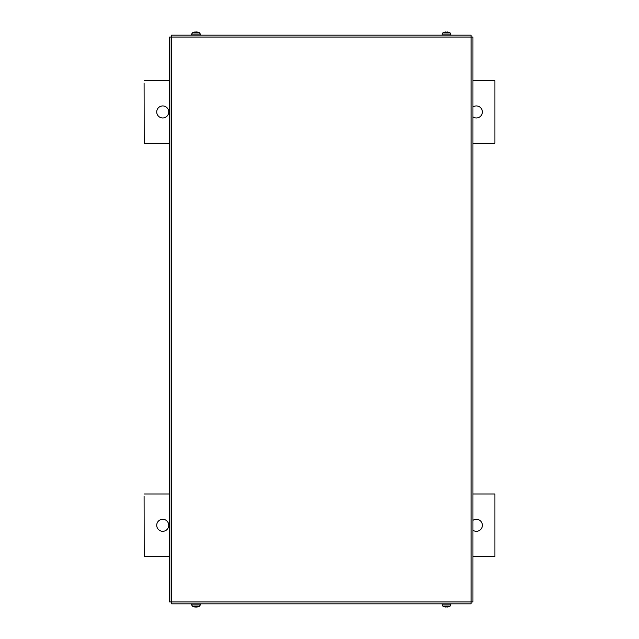 <?xml version="1.0" encoding="UTF-8"?>
<svg xmlns="http://www.w3.org/2000/svg" width="639" height="639" viewBox="0 0 639 639"><rect width="100%" height="100%" fill="white"/><g stroke="black" fill="none" stroke-linecap="round" stroke-linejoin="round"><path stroke-width="0.96" d="M144.095 83.142L144.198 143.264L144.095 83.142M476.367 105.938A6.015 6.015 -90 0 1 482.373 111.953A6.015 6.015 -90 0 1 476.367 117.967A6.015 6.015 90 0 0 482.381 111.953A6.015 6.015 90 0 0 472.94 107.009M162.729 105.938A6.015 6.015 -90 0 1 168.736 111.953A6.015 6.015 -90 0 1 162.729 117.967A6.015 6.015 90 0 0 168.744 111.953A6.015 6.015 90 0 0 162.729 105.938A6.015 6.015 90 0 0 156.723 111.953A6.015 6.015 90 0 0 162.729 117.967M472.94 116.889A6.015 6.015 90 0 0 476.367 117.967M472.94 80.634L494.906 80.634L494.906 143.264L472.94 143.264M169.647 143.264L144.198 143.264M144.198 80.634L169.647 80.634M144.095 496.487L144.198 556.609L144.095 496.487M476.367 519.283A6.015 6.015 -90 0 1 482.373 525.29A6.015 6.015 -90 0 1 476.367 531.305A6.015 6.015 90 0 0 482.381 525.29A6.015 6.015 90 0 0 472.94 520.354M162.729 519.283A6.015 6.015 -90 0 1 168.736 525.29A6.015 6.015 -90 0 1 162.729 531.305A6.015 6.015 90 0 0 168.744 525.29A6.015 6.015 90 0 0 162.729 519.283A6.015 6.015 90 0 0 156.723 525.29A6.015 6.015 90 0 0 162.729 531.305M472.94 530.234A6.015 6.015 90 0 0 476.367 531.305M472.94 493.979L494.906 493.979L494.906 556.609L472.94 556.609M169.647 556.609L144.198 556.609M144.198 493.979L169.647 493.979M171.707 35.169L471.063 35.169L471.071 37.054L472.94 37.054L472.94 601.946L471.071 601.946L471.063 603.831L171.707 603.831L171.715 601.946L169.647 601.946L169.647 37.054L171.715 37.054L171.524 35.169L171.707 37.046M171.707 601.946L171.707 603.831M193.593 32.325L193.593 32.325A7.508 7.468 -30.6 0 1 195.246 31.966L196.453 32.429L196.724 31.966A7.508 7.468 30.6 0 1 198.378 32.325L198.314 32.309A7.508 7.468 30.6 0 0 196.724 31.966L196.421 31.966M195.502 32.325L196.469 32.309M197.986 32.805L193.992 32.805M195.246 31.966L195.246 31.966A7.508 7.468 -30.6 0 0 193.625 32.309L193.801 32.429M191.604 35.169L191.644 34.083L200.334 34.083L199.544 32.805A7.516 7.516 0 0 0 198.425 32.325L198.178 32.429M444.305 32.429L444.105 32.325A7.508 7.468 -30.6 0 1 445.758 31.966L446.957 32.429L447.228 31.966A7.508 7.468 30.6 0 1 448.89 32.325L448.89 32.325M446.014 32.325L446.981 32.309M448.49 32.805L444.496 32.805M446.925 31.966L447.228 31.966A7.508 7.468 30.6 0 1 448.858 32.309L448.682 32.429M445.758 31.966L445.758 31.966A7.508 7.468 -30.6 0 0 444.137 32.309M450.838 34.083L450.878 35.169L442.108 35.169L442.148 34.083L450.838 34.083L450.048 32.805A7.516 7.516 0 0 0 448.937 32.325L448.866 32.309M196.413 607.042L196.724 607.034A7.508 7.468 149.4 0 0 198.346 606.691L198.378 606.675A7.508 7.468 149.4 0 1 196.724 607.034L195.526 606.571L195.246 607.034A7.508 7.468 -149.4 0 1 193.593 606.675L193.593 606.675M196.469 606.675L195.502 606.691L196.469 606.691M193.992 606.195L197.986 606.195M195.558 607.034L195.246 607.034A7.508 7.468 -149.4 0 1 193.625 606.691L193.801 606.571M191.644 604.917L191.604 603.831L200.374 603.831L200.334 604.917L191.644 604.917L192.435 606.195A7.516 7.516 0 0 0 193.545 606.675L193.617 606.691M448.89 606.675L448.89 606.675A7.508 7.468 149.4 0 1 447.228 607.034L446.03 606.571L445.758 607.034A7.508 7.468 -149.4 0 1 444.105 606.675L444.305 606.571M446.981 606.675L446.014 606.691L446.981 606.691M444.496 606.195L448.49 606.195M446.062 607.034L445.758 607.034A7.508 7.468 -149.4 0 1 444.137 606.691M446.925 607.042L447.228 607.034A7.508 7.468 149.4 0 0 448.858 606.691L448.682 606.571M450.878 603.831L450.838 604.917L442.148 604.917L442.939 606.195A7.516 7.516 0 0 0 444.057 606.675L444.121 606.691M471.071 37.054L171.715 37.054L171.715 601.946L471.071 601.946L471.071 37.054M169.822 601.946L169.822 37.054M472.94 601.946L472.94 37.054M191.644 34.083L192.435 32.805A7.516 7.516 0 0 1 193.545 32.325L193.617 32.309M200.334 34.083L200.374 35.169M442.148 34.083L442.939 32.805A7.516 7.516 0 0 1 444.057 32.325L444.121 32.309M200.334 604.917L199.544 606.195A7.516 7.516 0 0 1 198.425 606.675L198.362 606.691M450.838 604.917L450.048 606.195A7.516 7.516 0 0 1 448.937 606.675L448.866 606.691M442.148 604.917L442.108 603.831"/></g></svg>
